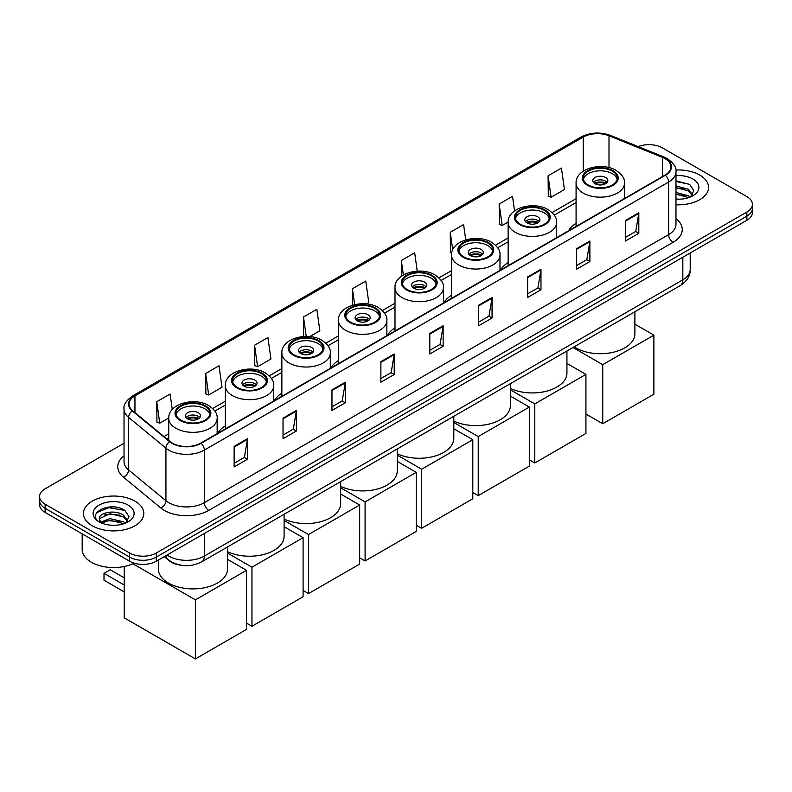 <?xml version="1.0" encoding="UTF-8"?>
<svg xmlns="http://www.w3.org/2000/svg" width="792" height="792" viewBox="0 0 792 792"><rect width="100%" height="100%" fill="white"/><g stroke="black" fill="none" stroke-linecap="round" stroke-linejoin="round"><path stroke-width="1.19" d="M225.304 425.888A33.333 19.246 0 0 0 217.721 433.333M281.863 393.228A33.333 19.246 0 0 0 274.289 400.673M338.432 360.568A33.333 19.246 0 0 0 330.858 368.013M395 327.908A33.333 19.246 0 0 0 387.417 335.353M451.569 295.248A33.333 19.246 0 0 0 443.985 302.692M508.137 262.588A33.333 19.246 0 0 0 500.554 270.042M576.081 223.364A33.333 19.246 0 0 0 568.508 230.809M181.249 565.24A18.869 10.89 180 0 1 169.32 560.786L164.261 556.627M124.027 443.263L45.124 488.812A18.869 10.89 0 0 0 39.6 496.525L39.6 504.732A18.869 10.89 0 0 0 45.124 512.434L129.621 561.221A18.869 10.89 0 0 0 156.301 561.221L746.876 220.255A18.869 10.89 0 0 0 752.4 212.553L752.4 208.445A18.869 10.89 0 0 1 746.876 216.147A18.869 10.89 0 0 0 752.4 208.445L752.4 204.336A18.869 10.89 0 0 0 746.876 196.634L662.379 147.856A18.869 10.89 0 0 0 638.253 146.619M39.6 496.525A18.869 10.89 0 0 0 45.124 504.227L129.621 553.004A18.869 10.89 0 0 0 156.301 553.004L156.301 557.113L746.876 216.147L156.301 557.113A18.869 10.89 0 0 1 129.621 557.113A18.869 10.89 0 0 0 156.301 557.113L156.301 561.221M45.124 504.227L45.124 508.325L129.621 557.113L45.124 508.325A18.869 10.89 0 0 1 39.6 500.623A18.869 10.89 0 0 0 45.124 508.325L45.124 512.434M699.732 175.072A30.185 17.424 0 0 0 675.853 170.023A30.185 17.424 0 0 1 699.732 175.072A30.185 17.424 0 0 1 708.573 187.397A30.185 17.424 0 0 0 699.732 175.072M134.957 501.138A30.185 17.424 0 0 0 102.059 497.366A30.185 17.424 0 0 0 83.427 513.463A30.185 17.424 0 0 0 92.268 525.789A30.185 17.424 0 0 0 125.166 529.571A30.185 17.424 0 0 0 143.797 513.463A30.185 17.424 0 0 0 134.957 501.138A30.185 17.424 0 0 0 102.059 497.366A30.185 17.424 0 0 0 83.427 513.463A30.185 17.424 0 0 0 92.268 525.789A30.185 17.424 0 0 0 125.166 529.571A30.185 17.424 0 0 0 143.797 513.463A30.185 17.424 0 0 0 134.957 501.138M665.052 158.638A20.127 11.623 180 0 1 670.943 166.855A20.127 11.623 180 0 1 665.052 175.072L200.772 443.114A20.127 11.623 180 0 1 170.062 441.56L132.7 410.761A20.127 11.623 180 0 1 129.056 404.088A20.127 11.623 180 0 1 134.947 395.881L583.229 137.065A20.127 11.623 180 0 1 608.998 135.769L662.359 157.331A20.127 11.623 180 0 1 665.052 158.638M665.399 158.43A20.632 11.91 0 0 0 662.647 157.093L609.296 135.531A20.632 11.91 0 0 0 582.872 136.858L134.59 395.673A20.632 11.91 0 0 0 132.284 410.919L169.646 441.728A20.632 11.91 0 0 0 201.128 443.322L665.399 175.27A20.632 11.91 0 0 0 665.399 158.43M234.125 446.401L234.125 466.943L247.47 459.241L247.47 438.699L234.125 446.401M234.125 463.3L244.401 457.37L247.411 439.382A5.029 2.901 -120 0 0 247.47 438.699M244.312 457.42L247.47 459.241M283.041 418.156L283.041 438.699L296.386 430.997L296.386 410.454L283.041 418.156M283.041 435.055L293.317 429.125L296.327 411.137A5.029 2.901 -120 0 0 296.386 410.454M293.228 429.175L296.386 430.997M331.967 389.921L331.967 410.454L345.302 402.752L345.302 382.219L331.967 389.921M331.967 406.811L342.233 400.881L345.253 382.892A5.029 2.901 -120 0 0 345.302 382.219M342.144 400.93L345.302 402.752M380.883 361.677L380.883 382.219L394.218 374.517L394.218 353.975L380.883 361.677M380.883 378.566L391.159 372.636L394.168 354.658A5.029 2.901 -120 0 0 394.218 353.975M391.07 372.695L394.218 374.517M625.472 220.463L625.472 241.006L638.807 233.303L638.807 212.761L625.472 220.463M625.472 237.362L635.748 231.422L638.758 213.444A5.029 2.901 -120 0 0 638.807 212.761M635.649 231.482L638.807 233.303M576.546 248.708L576.546 269.25L589.892 261.538L589.892 241.006L576.546 248.708M576.546 265.597L586.822 259.667L589.842 241.689A5.029 2.901 -120 0 0 589.892 241.006M586.733 259.717L589.892 261.538M527.63 276.952L527.63 297.485L540.976 289.783L540.976 269.24L527.63 276.952M527.63 293.842L537.907 287.912L540.916 269.923A5.029 2.901 -120 0 0 540.976 269.24M537.817 287.961L540.976 289.783M478.714 305.187L478.714 325.73L492.06 318.028L492.06 297.485L478.714 305.187M478.714 322.087L488.991 316.156L492 298.168A5.029 2.901 -120 0 0 492.06 297.485M488.902 316.206L492.06 318.028M429.799 333.432L429.799 353.975L443.144 346.272L443.144 325.73L429.799 333.432M429.799 350.331L440.075 344.391L443.084 326.413A5.029 2.901 -120 0 0 443.144 325.73M439.986 344.451L443.144 346.272M675.972 204.762A30.185 17.424 0 0 0 708.573 187.397A30.185 17.424 0 0 1 675.972 204.762M156.301 553.004L746.876 212.038A18.869 10.89 0 0 0 752.4 204.336M254.578 345.243L257.598 366.706L270.933 359.004L267.924 337.541L254.578 345.243L254.796 365.656M205.663 373.487L208.672 394.951L222.017 387.248L219.008 365.785L205.663 373.487L205.88 393.901M172.26 409.504L170.092 394.03L156.747 401.732L156.965 422.146M417.245 271.141L414.681 252.816L401.336 260.518L401.336 276.309M465.736 239.857L463.597 224.572L450.252 232.274L450.47 252.688M514.562 210.929L512.513 196.327L499.168 204.029L499.386 224.443M548.094 175.784L551.103 197.248L564.439 189.545L561.429 168.082L548.094 175.784L548.302 196.208M309.751 336.59L319.849 330.759L316.84 309.296L303.504 316.998L303.504 336.501M366.32 303.93L368.775 302.514L365.755 281.051L352.42 288.753L352.42 305.227M352.42 288.753L354.648 304.633M401.336 260.518L403.366 274.982M451.717 253.153L450.252 252.608M450.252 232.274L452.717 249.836M499.168 204.029L502.187 225.492L508.137 222.057M502.187 225.492L499.168 224.364M551.103 197.248L548.094 196.129M303.504 316.998L306.227 336.412M257.598 366.706L254.578 365.577M208.672 394.951L205.663 393.822M156.747 401.732L159.756 423.185L168.736 418.008M159.756 423.185L156.747 422.067M675.972 199.02L679.724 199.208M675.972 192.496L688.436 195.773L690.099 197.109M675.972 194.119L688.733 197.614M675.972 185.971L688.436 189.258L692.525 194.891M675.972 187.605L688.436 190.882L692.198 195.317M675.972 199.148A20.503 11.84 0 0 0 692.891 195.763A20.503 11.84 0 0 0 692.891 179.022A20.503 11.84 0 0 0 675.972 175.636M690.584 196.911L693.802 190.605L689.733 184.477L675.972 180.814M675.972 181.447L689.456 184.298M675.972 187.971L684.922 189.09M675.972 194.495L684.922 195.614M612.305 171.112A16.978 9.801 0 0 0 593.802 168.993A16.978 9.801 0 0 0 583.318 178.052A16.978 9.801 0 0 0 588.288 184.981A16.978 9.801 0 0 0 606.801 187.1A16.978 9.801 0 0 0 617.275 178.052A16.978 9.801 0 0 0 612.305 171.112M617.136 179.329A16.978 9.801 0 0 0 612.305 173.686A16.978 9.801 0 0 0 594.841 171.329A16.978 9.801 0 0 0 583.466 179.329M574.16 346.827A34.591 19.968 0 0 0 575.843 347.866A34.591 19.968 0 0 0 613.533 352.192A34.591 19.968 0 0 0 634.887 333.739L634.887 311.761M605.633 177.537A7.544 4.356 0 0 0 597.406 176.586A7.544 4.356 0 0 0 592.753 180.616A7.544 4.356 0 0 0 594.96 183.695A7.544 4.356 0 0 0 603.187 184.645A7.544 4.356 0 0 0 607.85 180.616A7.544 4.356 0 0 0 605.633 177.537M607.177 182.407A7.544 4.356 0 0 0 605.633 181.13A7.544 4.356 0 0 0 593.426 182.407M594.198 183.18A10.058 5.811 180 0 1 605.949 183.001L605.949 183.496M595.03 183.734A8.801 5.079 180 0 1 605.048 183.526L605.949 183.001M604.9 184.071L605.048 183.526M602.742 423.73L602.742 364.676L653.885 335.155L653.885 394.208L602.742 423.73L585.932 414.028M602.742 364.676L572.982 347.5M634.887 324.185L653.885 335.155M544.351 210.345A16.978 9.801 0 0 0 525.848 208.217A16.978 9.801 0 0 0 515.364 217.275A16.978 9.801 0 0 0 520.344 224.215A16.978 9.801 0 0 0 538.847 226.334A16.978 9.801 0 0 0 549.331 217.275A16.978 9.801 0 0 0 544.351 210.345M549.183 218.562A16.978 9.801 0 0 0 544.351 212.909A16.978 9.801 0 0 0 526.888 210.563A16.978 9.801 0 0 0 515.513 218.562M510.375 388.397A34.591 19.968 0 0 0 547.114 391.03A34.591 19.968 0 0 0 566.933 372.973L566.933 350.995M537.679 216.76A7.544 4.356 0 0 0 529.462 215.82A7.544 4.356 0 0 0 524.799 219.849A7.544 4.356 0 0 0 527.007 222.928A7.544 4.356 0 0 0 535.234 223.869A7.544 4.356 0 0 0 539.897 219.849A7.544 4.356 0 0 0 537.679 216.76M539.223 221.641A7.544 4.356 0 0 0 537.679 220.364A7.544 4.356 0 0 0 525.472 221.641M526.254 222.413A10.058 5.811 180 0 1 538.006 222.225L538.006 222.73M527.076 222.968A8.801 5.079 180 0 1 537.095 222.75L538.006 222.225M536.946 223.304L537.095 222.75M534.798 462.964L534.798 403.91L585.932 374.388L585.932 433.442L534.798 462.964L529.363 459.835M534.798 403.91L510.375 389.812M566.933 363.419L585.932 374.388M487.783 243.005A16.978 9.801 0 0 0 469.28 240.877A16.978 9.801 0 0 0 458.796 249.935A16.978 9.801 0 0 0 463.775 256.865A16.978 9.801 0 0 0 482.278 258.994A16.978 9.801 0 0 0 492.763 249.935A16.978 9.801 0 0 0 487.783 243.005M492.614 251.222A16.978 9.801 0 0 0 487.783 245.57A16.978 9.801 0 0 0 470.329 243.223A16.978 9.801 0 0 0 458.944 251.222M453.806 421.057A34.591 19.968 0 0 0 490.555 423.69A34.591 19.968 0 0 0 510.375 405.633L510.375 383.655M481.12 249.421A7.544 4.356 0 0 0 472.893 248.48A7.544 4.356 0 0 0 468.23 252.509A7.544 4.356 0 0 0 470.448 255.588A7.544 4.356 0 0 0 478.665 256.529A7.544 4.356 0 0 0 483.328 252.509A7.544 4.356 0 0 0 481.12 249.421M482.655 254.301A7.544 4.356 0 0 0 481.12 253.014A7.544 4.356 0 0 0 468.904 254.301M469.686 255.073A10.058 5.811 180 0 1 481.437 254.885L481.437 255.39M470.507 255.618A8.801 5.079 180 0 1 480.526 255.41L481.437 254.885M480.378 255.965L480.526 255.41M478.229 495.624L478.229 436.57L529.363 407.048L529.363 466.102L478.229 495.624L472.804 492.495M478.229 436.57L453.806 422.473M510.375 396.079L529.363 407.048M431.224 275.666A16.978 9.801 0 0 0 412.711 273.537A16.978 9.801 0 0 0 402.237 282.595A16.978 9.801 0 0 0 407.207 289.525A16.978 9.801 0 0 0 425.71 291.654A16.978 9.801 0 0 0 436.194 282.595A16.978 9.801 0 0 0 431.224 275.666M436.046 283.882A16.978 9.801 0 0 0 431.224 278.23A16.978 9.801 0 0 0 413.761 275.883A16.978 9.801 0 0 0 402.376 283.882M397.238 453.717A34.591 19.968 0 0 0 433.986 456.35A34.591 19.968 0 0 0 453.806 438.293L453.806 416.305M424.552 282.081A7.544 4.356 0 0 0 416.325 281.14A7.544 4.356 0 0 0 411.672 285.16A7.544 4.356 0 0 0 413.879 288.248A7.544 4.356 0 0 0 422.106 289.189A7.544 4.356 0 0 0 426.759 285.16A7.544 4.356 0 0 0 424.552 282.081M426.086 286.961A7.544 4.356 0 0 0 424.552 285.674A7.544 4.356 0 0 0 412.335 286.961M413.117 287.734A10.058 5.811 180 0 1 424.868 287.546L424.868 288.05M413.939 288.278A8.801 5.079 180 0 1 423.958 288.07L424.868 287.546M423.809 288.615L423.958 288.07M421.661 528.284L421.661 469.23L472.804 439.699L472.804 498.752L421.661 528.284L416.236 525.146M421.661 469.23L397.238 455.133M453.806 428.739L472.804 439.699M374.656 308.326A16.978 9.801 0 0 0 356.152 306.197A16.978 9.801 0 0 0 345.668 315.256A16.978 9.801 0 0 0 350.638 322.186A16.978 9.801 0 0 0 369.141 324.314A16.978 9.801 0 0 0 379.625 315.256A16.978 9.801 0 0 0 374.656 308.326M379.477 316.543A16.978 9.801 0 0 0 374.656 310.89A16.978 9.801 0 0 0 357.192 308.533A16.978 9.801 0 0 0 345.817 316.543M340.669 486.367A34.591 19.968 0 0 0 377.418 489.01A34.591 19.968 0 0 0 397.238 470.953L397.238 448.965M367.983 314.741A7.544 4.356 0 0 0 359.756 313.8A7.544 4.356 0 0 0 355.103 317.82A7.544 4.356 0 0 0 357.311 320.899A7.544 4.356 0 0 0 365.538 321.849A7.544 4.356 0 0 0 370.191 317.82A7.544 4.356 0 0 0 367.983 314.741M369.517 319.622A7.544 4.356 0 0 0 367.983 318.334A7.544 4.356 0 0 0 355.776 319.622M356.548 320.394A10.058 5.811 180 0 1 368.3 320.206L368.3 320.71M357.37 320.938A8.801 5.079 180 0 1 367.399 320.73L368.3 320.206M367.24 321.275L367.399 320.73M365.092 560.944L365.092 501.89L416.236 472.359L416.236 531.412L365.092 560.944L359.667 557.806M365.092 501.89L340.669 487.783M397.238 461.389L416.236 472.359M318.087 340.976A16.978 9.801 0 0 0 299.584 338.857A16.978 9.801 0 0 0 289.1 347.916A16.978 9.801 0 0 0 294.07 354.846A16.978 9.801 0 0 0 312.583 356.974A16.978 9.801 0 0 0 323.057 347.916A16.978 9.801 0 0 0 318.087 340.976M322.918 349.193A16.978 9.801 0 0 0 318.087 343.55A16.978 9.801 0 0 0 300.623 341.194A16.978 9.801 0 0 0 289.248 349.193M284.1 519.027A34.591 19.968 0 0 0 320.849 521.671A34.591 19.968 0 0 0 340.669 503.603L340.669 481.625M311.414 347.401A7.544 4.356 0 0 0 303.188 346.45A7.544 4.356 0 0 0 298.535 350.48A7.544 4.356 0 0 0 300.742 353.559A7.544 4.356 0 0 0 308.969 354.509A7.544 4.356 0 0 0 313.632 350.48A7.544 4.356 0 0 0 311.414 347.401M312.959 352.282A7.544 4.356 0 0 0 311.414 350.995A7.544 4.356 0 0 0 299.208 352.282M299.98 353.044A10.058 5.811 180 0 1 311.731 352.866L311.731 353.361M300.812 353.598A8.801 5.079 180 0 1 310.83 353.39L311.731 352.866M310.682 353.935L310.83 353.39M308.524 593.594L308.524 534.551L359.667 505.019L359.667 564.072L308.524 593.594L303.098 590.466M308.524 534.551L284.1 520.443M340.669 494.05L359.667 505.019M261.518 373.636A16.978 9.801 0 0 0 243.015 371.517A16.978 9.801 0 0 0 232.531 380.576A16.978 9.801 0 0 0 237.511 387.506A16.978 9.801 0 0 0 256.014 389.624A16.978 9.801 0 0 0 266.498 380.576A16.978 9.801 0 0 0 261.518 373.636M266.35 381.853A16.978 9.801 0 0 0 261.518 376.21A16.978 9.801 0 0 0 244.055 373.854A16.978 9.801 0 0 0 232.68 381.853M227.542 551.687A34.591 19.968 0 0 0 264.28 554.321A34.591 19.968 0 0 0 284.1 536.263L284.1 514.285M254.846 380.061A7.544 4.356 0 0 0 246.629 379.111A7.544 4.356 0 0 0 241.966 383.14A7.544 4.356 0 0 0 244.174 386.219A7.544 4.356 0 0 0 252.4 387.159A7.544 4.356 0 0 0 257.063 383.14A7.544 4.356 0 0 0 254.846 380.061M256.39 384.932A7.544 4.356 0 0 0 254.846 383.655A7.544 4.356 0 0 0 242.639 384.932M243.411 385.704A10.058 5.811 180 0 1 255.172 385.526L255.172 386.021M244.243 386.258A8.801 5.079 180 0 1 254.262 386.05L255.172 385.526M254.113 386.595L254.262 386.05M251.955 626.254L251.955 567.201L303.098 537.679L303.098 596.732L251.955 626.254L246.53 623.126M251.955 567.201L227.542 553.103M284.1 526.71L303.098 537.679M204.95 406.296A16.978 9.801 0 0 0 186.447 404.168A16.978 9.801 0 0 0 175.963 413.226A16.978 9.801 0 0 0 180.942 420.166A16.978 9.801 0 0 0 199.445 422.284A16.978 9.801 0 0 0 209.93 413.226A16.978 9.801 0 0 0 204.95 406.296M209.781 414.513A16.978 9.801 0 0 0 204.95 408.86A16.978 9.801 0 0 0 187.496 406.514A16.978 9.801 0 0 0 176.111 414.513M158.36 560.033L158.36 568.923A34.591 19.968 0 0 0 168.488 583.051A34.591 19.968 0 0 0 206.187 587.377A34.591 19.968 0 0 0 227.542 568.923L227.542 546.945M198.287 412.711A7.544 4.356 0 0 0 190.06 411.771A7.544 4.356 0 0 0 185.397 415.8A7.544 4.356 0 0 0 187.615 418.879A7.544 4.356 0 0 0 195.832 419.819A7.544 4.356 0 0 0 200.495 415.8A7.544 4.356 0 0 0 198.287 412.711M199.822 417.592A7.544 4.356 0 0 0 198.287 416.315A7.544 4.356 0 0 0 186.07 417.592M186.853 418.364A10.058 5.811 180 0 1 198.604 418.176L198.604 418.681M187.674 418.918A8.801 5.079 180 0 1 197.693 418.701L198.604 418.176M197.545 419.255L197.693 418.701M124.235 591.901L104.009 580.219L104.009 573.339L124.235 585.021M195.396 658.914L195.396 599.861L246.53 570.339L246.53 629.393L195.396 658.914L124.235 617.839L124.235 566.498M195.396 599.861L132.868 563.765M227.542 559.37L246.53 570.339M104.009 573.339L110.227 569.745L124.235 577.833M82.17 533.828L82.17 549.41A31.442 18.157 0 0 0 91.377 562.251A31.442 18.157 0 0 0 134.155 563.152M110.207 525.136L114.939 525.274M100.782 522.126L109.93 518.641L123.661 521.849L125.324 523.185M101.624 523.007L109.93 520.265L123.958 523.68M100.921 522.76L99.455 519.314A14.216 8.207 0 0 0 101.742 523.116M127.74 520.968L123.661 515.325C115.127 508.959 97.574 512.889 99.455 519.314L99.396 518.691M99.485 519.522L99.881 518.463L109.93 513.751L123.661 516.958L127.423 521.393M125.809 522.977L129.017 516.671L124.958 510.553C110.573 500.207 85.011 513.84 99.772 522.185L100.505 522.641M128.106 505.098A20.503 11.84 0 0 0 99.109 505.098A20.503 11.84 0 0 0 99.109 521.839A20.503 11.84 0 0 0 128.106 521.839A20.503 11.84 0 0 0 128.106 505.098M96.772 512.612L108.811 507.672L124.681 510.365M104.296 515.008L108.811 514.186L120.136 515.156M104.296 521.532L108.811 520.71L120.136 521.681M167.062 555.004A25.156 14.523 0 0 0 168.755 556.083A25.156 14.523 0 0 0 204.336 556.083L682.833 279.823A25.156 14.523 0 0 0 690.208 269.557C690.386 275.794 687.06 281.14 680.229 285.585L201.722 561.845A12.583 7.267 60 0 0 204.336 556.083L204.336 533.491M682.833 257.232L682.833 279.823A12.583 7.267 60 0 1 680.229 285.585M166.043 555.598A12.583 8.415 129.5 0 0 168.241 559.687L164.419 556.538M746.876 220.255L746.876 212.038M129.621 561.221L129.621 553.004M675.972 218.612A31.442 18.157 180 0 1 673.052 242.342L208.781 510.385A6.286 3.633 60 0 1 204.336 502.682L668.606 234.64A25.156 14.523 0 0 0 675.972 224.364L675.972 171.785A25.156 14.523 180 0 1 668.606 182.051A6.286 3.633 -120 0 0 665.399 175.27M208.781 510.385A31.442 18.157 180 0 1 164.31 510.385A31.442 18.157 180 0 1 160.786 507.959L123.423 477.15A31.442 18.157 180 0 1 124.027 455.845M168.755 502.682A25.156 14.523 0 0 0 204.336 502.682L204.336 450.103A25.156 14.523 180 0 1 165.934 448.163L128.571 417.354A25.156 14.523 180 0 1 124.027 409.018L124.027 461.607A25.156 14.523 0 0 0 128.571 469.933L165.934 500.742A25.156 14.523 0 0 0 168.755 502.682M675.972 171.785C676.813 167.855 673.923 163.469 667.3 158.638L663.993 157.024A6.286 2.95 112 0 0 662.647 157.093M663.993 157.024L610.642 135.462C600.217 131.769 590.327 132.304 580.972 137.065A6.286 3.633 60 0 1 582.872 136.858M134.59 395.673A6.286 3.633 -120 0 0 132.7 395.871C126.166 400.564 123.275 404.95 124.027 409.018M132.284 410.919A6.286 4.207 129.5 0 0 128.571 417.354L128.571 469.933A6.286 4.207 -50.5 0 1 123.423 477.15M610.642 135.462A6.286 2.95 112 0 0 609.296 135.531M169.646 441.728A6.286 4.207 129.5 0 0 165.934 448.163L165.934 500.742A6.286 4.207 -50.5 0 1 160.786 507.959M201.128 443.322A6.286 3.633 60 0 1 204.336 450.103L668.606 182.051L668.606 234.64A6.286 3.633 60 0 0 673.052 242.342M134.947 395.881L134.947 412.612M662.359 157.331L662.359 176.616M608.998 135.769L608.998 167.597M583.229 137.065L583.229 171.201M576.081 198.703L552.083 212.563M508.137 237.937L495.515 245.223M451.569 270.597L438.946 277.883M395 303.247L382.378 310.533M338.432 335.907L325.819 343.193M281.863 368.567L269.25 375.853M225.304 401.227L212.682 408.514M168.736 433.887L164.033 436.6M429.799 334.085L443.084 326.413M478.714 305.841L492 298.168M527.63 277.596L540.916 269.923M576.546 249.351L589.842 241.689M625.472 221.117L638.758 213.444M380.883 362.33L394.168 354.658M331.967 390.565L345.253 382.892M283.041 418.81L296.327 411.137M234.125 447.054L247.411 439.382M587.624 185.368A17.929 10.345 0 0 0 612.968 185.368A17.929 10.345 0 0 0 612.968 170.725A17.929 10.345 0 0 0 587.624 170.725A17.929 10.345 0 0 0 587.624 185.368M624.512 198.475L624.512 183.18A24.215 13.979 180 0 1 609.563 196.099A24.215 13.979 180 0 1 583.179 193.07A24.215 13.979 180 0 1 576.081 183.18L576.081 226.433M519.671 224.591A17.929 10.345 0 0 0 545.025 224.591A17.929 10.345 0 0 0 545.025 209.959A17.929 10.345 0 0 0 519.671 209.959A17.929 10.345 0 0 0 519.671 224.591M556.558 237.699L556.558 222.413A24.215 13.979 180 0 1 541.609 235.333A24.215 13.979 180 0 1 515.226 232.294A24.215 13.979 180 0 1 508.137 222.413L508.137 265.667M463.102 257.252A17.929 10.345 0 0 0 488.456 257.252A17.929 10.345 0 0 0 488.456 242.619A17.929 10.345 0 0 0 463.102 242.619A17.929 10.345 0 0 0 463.102 257.252M499.99 270.359L499.99 255.073A24.215 13.979 180 0 1 485.05 267.983A24.215 13.979 180 0 1 458.657 264.954A24.215 13.979 180 0 1 451.569 255.073L451.569 298.317M406.543 289.912A17.929 10.345 0 0 0 431.887 289.912A17.929 10.345 0 0 0 431.887 275.279A17.929 10.345 0 0 0 406.543 275.279A17.929 10.345 0 0 0 406.543 289.912M443.431 303.019L443.431 287.734A24.215 13.979 180 0 1 428.482 300.643A24.215 13.979 180 0 1 402.088 297.614A24.215 13.979 180 0 1 395 287.734L395 330.977M349.975 322.572A17.929 10.345 0 0 0 375.319 322.572A17.929 10.345 0 0 0 375.319 307.94A17.929 10.345 0 0 0 349.975 307.94A17.929 10.345 0 0 0 349.975 322.572M386.862 335.679L386.862 320.394A24.215 13.979 180 0 1 371.913 333.303A24.215 13.979 180 0 1 345.53 330.274A24.215 13.979 180 0 1 338.432 320.394L338.432 363.637M293.406 355.232A17.929 10.345 0 0 0 318.75 355.232A17.929 10.345 0 0 0 318.75 340.6A17.929 10.345 0 0 0 293.406 340.6A17.929 10.345 0 0 0 293.406 355.232M330.294 368.339L330.294 353.044A24.215 13.979 180 0 1 315.345 365.963A24.215 13.979 180 0 1 288.961 362.934A24.215 13.979 180 0 1 281.863 353.044L281.863 396.297M236.838 387.892A17.929 10.345 0 0 0 262.192 387.892A17.929 10.345 0 0 0 262.192 373.25A17.929 10.345 0 0 0 236.838 373.25A17.929 10.345 0 0 0 236.838 387.892M273.725 401L273.725 385.704A24.215 13.979 180 0 1 258.776 398.623A24.215 13.979 180 0 1 232.393 395.594A24.215 13.979 180 0 1 225.304 385.704L225.304 428.957M180.269 420.542A17.929 10.345 0 0 0 205.623 420.542A17.929 10.345 0 0 0 205.623 405.91A17.929 10.345 0 0 0 180.269 405.91A17.929 10.345 0 0 0 180.269 420.542M217.156 433.65L217.156 418.364A24.215 13.979 180 0 1 202.217 431.284A24.215 13.979 180 0 1 175.824 428.254A24.215 13.979 180 0 1 168.736 418.364L168.736 440.471M201.722 561.845C191.605 566.933 181.487 566.933 171.359 561.845L168.241 559.687M690.208 269.557L690.208 252.975M580.972 137.065L132.7 395.871M576.081 202.534L554.261 215.137M508.137 241.758L497.693 247.787M451.569 274.418L441.124 280.447M395 307.078L384.556 313.107M338.432 339.738L327.987 345.767M281.863 372.398L271.428 378.428M225.304 405.058L214.86 411.088M168.736 437.719L166.765 438.847M624.512 183.18C625.046 178.923 622.245 174.666 616.117 170.419C601.841 161.588 575.249 168.676 576.081 183.18M556.558 222.413C557.093 218.147 554.291 213.899 548.163 209.652C533.887 200.812 507.296 207.9 508.137 222.413M499.99 255.073C500.524 250.807 497.722 246.56 491.594 242.312C477.328 233.472 450.727 240.56 451.569 255.073M443.431 287.734C443.956 283.467 441.164 279.21 435.036 274.963C420.76 266.132 394.159 273.22 395 287.734M386.862 320.394C387.387 316.127 384.595 311.87 378.467 307.623C364.191 298.792 337.59 305.88 338.432 320.394M330.294 353.044C330.828 348.787 328.027 344.53 321.898 340.283C307.623 331.452 281.031 338.54 281.863 353.044M273.725 385.704C274.26 381.447 271.458 377.19 265.33 372.943C251.054 364.112 224.463 371.191 225.304 385.704M217.156 418.364C217.691 414.107 214.889 409.85 208.761 405.603C194.495 396.772 167.894 403.851 168.736 418.364"/></g></svg>
